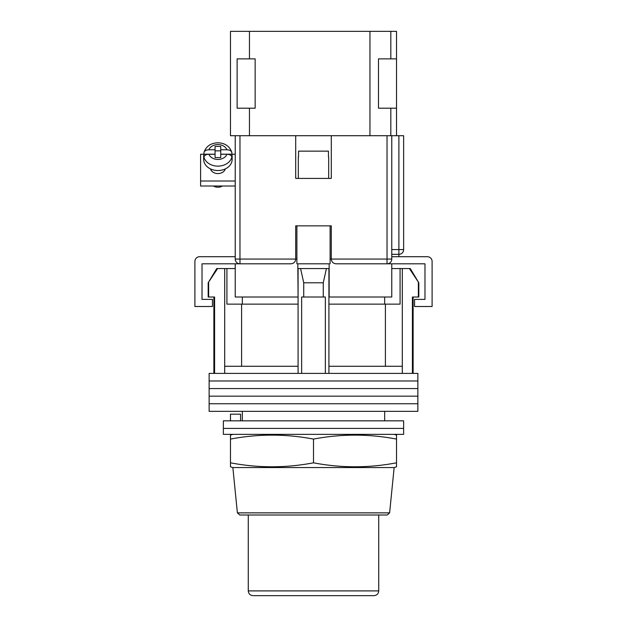 <?xml version="1.0" encoding="UTF-8"?>
<svg xmlns="http://www.w3.org/2000/svg" width="627" height="627" viewBox="0 0 627 627"><rect width="100%" height="100%" fill="white"/><g stroke="black" fill="none" stroke-linecap="round" stroke-linejoin="round"><path stroke-width="0.94" d="M417.872 380.981L209.128 380.981L209.128 373.394L417.872 373.394L417.872 380.981L209.128 380.981L209.128 388.575L417.872 388.575L417.872 380.981M417.872 396.162L209.128 396.162L209.128 388.575L417.872 388.575L417.872 396.162L209.128 396.162L209.128 403.757L417.872 403.757L417.872 396.162M417.872 411.343L209.128 411.343L209.128 403.757L417.872 403.757L417.872 411.343M208.634 282.785L208.634 297.018L208.18 297.018L208.18 282.785L217.6 268.552L224.693 268.552L224.693 366.278L298.084 366.278L298.084 373.394M410.262 268.552L418.82 282.785L409.4 268.552L410.262 268.552M242.343 297.018L242.343 304.134M384.657 420.835L384.657 411.343M242.343 420.835L242.343 411.343M413.122 297.018L413.122 373.394M208.634 297.018L214.583 297.018L214.583 373.394M301.642 373.394L301.642 297.018L325.358 297.018L325.358 373.394M418.366 282.785L418.366 297.018L412.417 297.018L412.417 373.394M224.693 268.552L226.919 268.552L226.919 304.134L298.084 304.134M328.916 304.134L400.081 304.134L400.081 268.552L409.4 268.552M224.693 366.278L224.693 373.394M303.734 297.018L303.734 282.785L300.576 268.552M298.084 268.552L298.084 366.278M328.916 268.552L328.916 366.278L402.307 366.278L402.307 373.394M328.916 366.278L328.916 373.394M326.424 268.552L323.266 282.785L303.734 282.785M323.266 297.018L323.266 282.785M402.307 268.552L402.307 366.278M385.401 366.278L385.401 304.134M241.599 366.278L241.599 304.134M391.773 268.552L400.081 268.552M226.919 268.552L235.227 268.552M208.18 282.785L216.738 268.552L217.6 268.552M418.366 297.018L418.82 297.018L418.82 282.785M403.639 428.421L223.361 428.421L223.361 420.835L403.639 420.835L403.639 428.421L223.361 428.421L223.361 434.354L403.639 434.354L403.639 428.421M230.477 420.835L230.477 414.188L240.58 414.188L240.58 420.835M296.892 263.81L296.892 225.853L330.108 225.853L330.108 263.81M295.709 259.257A4.742 4.742 0 0 0 295.709 259.061L295.709 225.853L331.291 225.853L331.291 259.061C331.589 261.921 333.172 263.505 336.033 263.81L391.773 263.81L391.773 297.018L328.916 297.018M298.084 297.018L297.849 268.552L329.151 268.552L329.151 263.81L297.849 263.81L297.849 268.552M291.163 263.802A4.742 4.742 0 0 1 290.967 263.81L235.227 263.81L235.227 297.018L297.849 297.018M329.151 297.018L329.151 268.552M391.773 263.81L424.981 263.81L424.981 299.385L414.549 299.385L414.549 306.501L432.097 306.501L432.097 261.435A4.742 4.742 0 0 0 427.355 256.694L391.773 256.694M235.227 263.81L202.019 263.81L202.019 299.385L212.451 299.385L212.451 306.501L194.903 306.501L194.903 261.435A4.742 4.742 0 0 1 199.645 256.694L235.227 256.694M298.319 156.828L298.319 178.413L328.681 178.413L328.681 156.828M328.454 156.828L328.454 151.138L298.546 151.138L298.546 156.828M210.5 168.906A7.587 5.956 0 0 0 217.906 173.569A7.587 5.956 0 0 0 225.32 168.906M235.227 186.015L200.593 186.015L200.593 154.218L203.955 154.218A14.233 11.161 0 0 0 203.673 156.429A14.233 11.161 0 0 0 203.963 158.662L203.963 157.189C204.277 155.378 205.907 154.399 208.854 154.25A9.491 7.438 0 0 0 217.906 159.462A9.491 7.438 0 0 0 226.958 154.25L220.751 154.25L220.751 157.596L215.061 157.596L215.061 154.25L208.854 154.25M231.857 154.218L235.227 154.218M200.593 181.007L235.227 181.007M208.854 149.782C205.915 149.931 204.284 150.911 203.963 152.729L204.026 152.267C206.173 146.24 210.805 143.074 217.906 142.776C225.015 143.074 229.639 146.24 231.794 152.267L231.849 152.729C231.535 150.919 229.905 149.931 226.958 149.782L220.751 149.782L220.751 146.436L215.061 146.436L215.061 149.782L208.854 149.782A9.491 7.438 0 0 1 217.906 144.578A9.491 7.438 0 0 1 226.958 149.782M222.397 186.015A7.352 5.768 180 0 1 217.906 187.214A7.352 5.768 180 0 1 213.415 186.015M203.673 156.429L203.673 159.376A14.233 11.161 0 0 0 217.906 170.536A14.233 11.161 0 0 0 232.139 159.376L232.139 156.429A14.233 11.161 0 0 0 231.849 154.195L231.849 152.729M226.958 154.25C229.897 154.399 231.535 155.378 231.849 157.189L231.849 158.662A14.233 11.161 0 0 0 232.139 156.429M215.061 149.782L215.061 154.195L203.963 154.195L203.963 152.729M220.751 150.848L215.061 150.848M231.849 154.195L220.751 154.195L220.751 149.782M239.969 135.722L239.969 263.81A4.742 4.742 0 0 1 235.227 259.061L235.227 135.722L295.709 135.722L295.709 178.413L331.291 178.413L331.291 135.722L391.773 135.722L391.773 259.061L387.031 259.061L387.031 135.722M331.291 135.722L295.709 135.722M391.773 135.722L403.639 135.722L403.639 249.577A4.742 4.742 0 0 1 398.89 254.319L391.773 254.319M387.031 263.81A4.742 4.742 0 0 0 391.773 259.061A4.742 4.742 0 0 1 387.031 263.81L387.031 259.061L331.291 259.061A4.742 4.742 0 0 0 331.291 259.257A4.742 4.742 0 0 1 331.291 259.061L330.108 259.061M290.967 263.81C293.828 263.505 295.411 261.921 295.709 259.061L296.892 259.061M387.259 515.002L239.741 515.002L237.382 512.862L389.618 512.862L387.259 515.002M247.085 515.002L313.5 515.002M313.5 467.562L394.148 467.562L396.523 466.825L396.523 462.82C368.848 468.103 341.174 468.103 313.5 462.82C285.826 468.103 258.152 468.103 230.477 462.82L230.477 466.825L232.852 467.562L313.5 467.562M232.852 434.354L230.477 435.091L230.477 439.096C258.152 433.813 285.826 433.813 313.5 439.096C341.174 433.813 368.848 433.813 396.523 439.096L396.523 435.091L394.148 434.354M313.5 462.82L313.5 439.096M230.477 462.82L230.477 439.096M396.523 462.82L396.523 439.096M373.99 595.65L253.01 595.65C250.134 595.368 248.551 593.785 248.268 590.908L378.732 590.908C378.449 593.785 376.866 595.368 373.99 595.65M396.523 135.722L396.523 31.35L390.825 31.35L390.825 58.867M390.825 108.205L390.825 135.722M369.954 135.722L369.954 31.35L249.452 31.35L249.452 58.867M249.452 108.205L249.452 135.722M249.452 31.35L230.477 31.35L230.477 135.722L235.227 135.722M369.954 31.35L390.825 31.35M396.523 58.867L378.496 58.867L378.496 108.205L396.523 108.205M237.124 108.205L237.124 58.867L255.15 58.867L255.15 108.205L237.124 108.205M231.849 157.189A14.233 11.161 180 0 1 217.906 166.124A14.233 11.161 180 0 1 203.963 157.189M235.227 259.061L295.709 259.061M391.773 249.577L398.89 249.577L398.89 135.722M398.89 256.694L398.89 249.577L403.639 249.577M213.878 297.018L213.878 373.394M384.657 297.018L384.657 304.134M204.026 152.267C206.173 146.24 210.805 143.074 217.906 142.776C225.015 143.074 229.639 146.24 231.794 152.267M389.618 512.862L394.148 467.562M237.382 512.862L232.852 467.562M378.732 590.908L378.732 515.002M248.268 590.908L248.268 515.002"/></g></svg>
